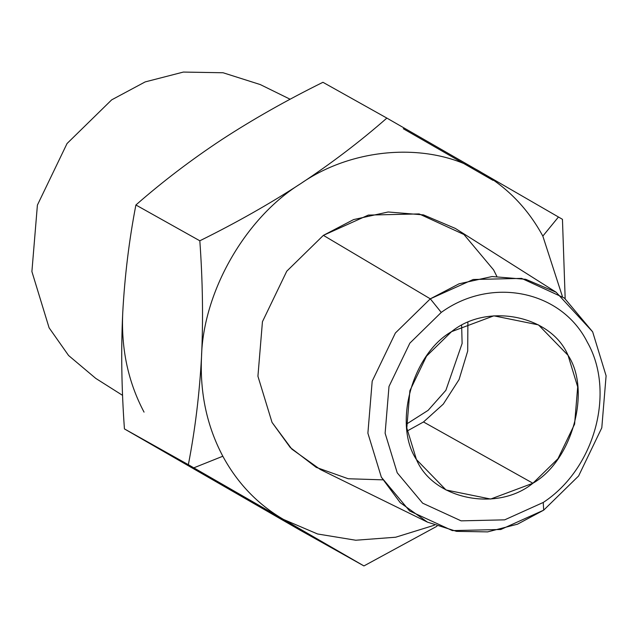 <?xml version="1.0" encoding="UTF-8"?>
<svg xmlns="http://www.w3.org/2000/svg" width="638" height="638" viewBox="0 0 638 638"><rect width="100%" height="100%" fill="white"/><g stroke="black" fill="none" stroke-linecap="round" stroke-linejoin="round"><path stroke-width="0.96" d="M290.138 99.241L260.288 84.575L223.077 72.756L183.361 72.07L145.169 81.911L111.674 99.855L67.046 143.526L37.403 205.093L31.9 271.565L49.094 327.796L68.577 355.494L95.764 378.398L122.584 395.369M403.312 128.748L493.078 180.387L403.312 128.748M386.867 118.094L322.94 82.294L386.867 118.094C360.191 141.469 331.489 163.304 300.769 183.6C354.489 146.23 431.878 141.644 482.089 172.858L386.867 118.094C360.191 141.469 331.489 163.304 300.769 183.6C269.818 203.761 236.172 222.821 199.822 240.789C202.724 281.222 203.291 319.925 201.512 356.905C199.511 393.758 195.124 429.693 188.354 464.703L124.434 428.911C121.523 388.295 120.957 349.584 122.735 312.795C124.721 276.118 129.107 240.183 135.894 204.989C162.714 181.511 191.408 159.675 221.992 139.483C252.784 119.41 286.43 100.349 322.94 82.294C286.43 100.349 252.784 119.41 221.992 139.483C191.408 159.675 162.714 181.511 135.894 204.989L199.822 240.789L135.894 204.989C129.107 240.183 124.721 276.118 122.735 312.795C121.076 349.002 128.174 382.114 144.044 412.124C128.174 382.114 121.076 349.002 122.735 312.795C120.957 349.584 121.523 388.295 124.434 428.911L188.354 464.703L283.575 519.476C257.792 504.443 237.543 483.365 222.821 456.234C206.951 426.224 199.853 393.12 201.512 356.905C203.067 291.741 245.439 217.765 300.769 183.6C354.489 146.23 431.878 141.644 482.089 172.858C507.872 187.891 528.12 208.977 542.834 236.1L562.421 296.55L542.834 236.1C528.12 208.977 507.872 187.891 482.089 172.858L386.867 118.094M558.457 217L482.089 172.858L558.457 217L542.834 236.1L558.457 217L562.453 219.312L558.457 217M363.939 565.93L436.982 526.222L363.939 565.93L300.019 530.13L124.434 428.911L300.019 530.13L363.939 565.93L283.575 519.476C257.792 504.443 237.543 483.365 222.821 456.234C206.951 426.224 199.853 393.12 201.512 356.905C199.511 393.758 195.124 429.693 188.354 464.703L363.939 565.93M462.119 343.467L461.641 325.571L462.119 343.467L445.866 390.328L428.122 410.346L406.454 424.126L428.122 410.346L445.866 390.328L462.119 343.467M556.137 292.236L455.341 228.436L423.48 214.894L388.143 211.983L353.588 219.592L323.378 235.358L430.299 298.831L395.385 333.004L372.193 381.173L367.887 433.178L381.341 477.176L400.193 502.64L427.412 522.115L456.529 531.358L487.599 531.893L517.482 524.197L543.688 510.161L578.602 475.988L601.793 427.819L606.1 375.814L592.646 331.816L556.137 292.236L525.752 279.316L492.058 276.541L459.105 283.79L430.299 298.831L441.257 312.405C491.284 276.174 561.368 290.41 587.263 342.072C615.822 391.907 594.688 468.89 543.233 502.465L543.688 510.161L578.602 475.988L601.793 427.819L606.1 375.814L592.646 331.816L564.359 298.026L521.613 278.391L473.173 279.5L430.299 298.831L395.385 333.004L372.193 381.173L367.887 433.178L381.341 477.176L409.628 510.966L452.374 530.601L500.814 529.492L543.688 510.161L543.233 502.465L504.674 519.85L461.107 520.847L422.659 503.191L397.219 472.798L385.121 433.234L388.997 386.461L409.859 343.14L441.257 312.405C491.284 276.174 561.368 290.41 587.263 342.072C615.822 391.907 594.688 468.89 543.233 502.465L504.674 519.85L461.107 520.847L422.659 503.191L397.219 472.798L385.121 433.234L388.997 386.461L409.859 343.14L441.257 312.405L430.299 298.831L323.378 235.358L286.765 271.198L262.441 321.712L257.927 376.245L272.027 422.388L291.813 449.088L320.348 469.512L427.412 522.115M532.913 483.237C497.233 512.418 433.186 499.402 416.455 459.575C392.936 424.398 412.252 354.042 451.568 331.64C487.257 302.452 551.304 315.467 568.035 355.302C591.546 390.472 572.23 460.827 532.913 483.237L490.646 499.052L446.018 489.976L416.455 459.575L406.805 428.01L409.891 390.703L426.527 356.148L451.568 331.64L493.836 315.826L538.472 324.894L568.035 355.302L577.685 386.859L574.591 424.166L557.955 458.722L532.913 483.237L423.504 421.965L407.18 431.009L423.504 421.965L532.913 483.237M467.893 322.597L467.702 351.059L459.049 379.594L443.29 404.109L423.504 421.965L443.29 404.109L459.049 379.594L467.702 351.059L467.893 322.597M434.374 525.218L395.64 537.228L355.765 540.234L317.58 533.982L283.575 519.476L317.58 533.982L355.765 540.234L395.64 537.228L434.374 525.218M496.795 276.302L493.629 269.954L463.962 234.513L419.134 213.921L368.333 215.086L323.378 235.358L286.765 271.198L262.441 321.712L257.927 376.245L272.027 422.388L290.258 447.509L316.241 467.383L348.22 478.747L382.816 479.848M565.172 298.664L562.453 219.312L565.172 298.664M222.821 456.234L193.808 467.837L222.821 456.234M201.512 356.905C203.067 291.741 245.439 217.765 300.769 183.6C269.818 203.761 236.172 222.821 199.822 240.789C202.724 281.222 203.291 319.925 201.512 356.905"/></g></svg>
